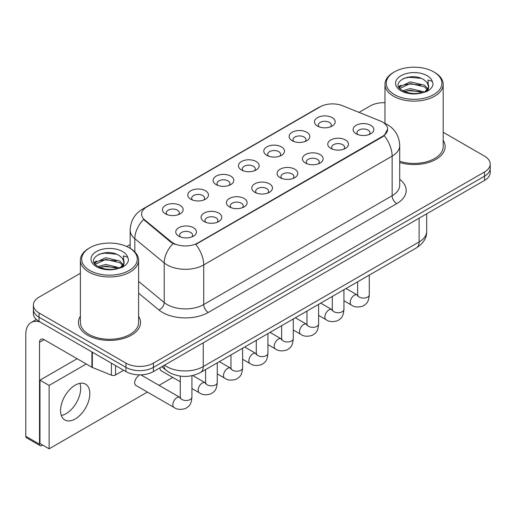 <?xml version="1.0" encoding="UTF-8"?>
<svg xmlns="http://www.w3.org/2000/svg" width="516" height="516" viewBox="0 0 516 516"><rect width="100%" height="100%" fill="white"/><g stroke="black" fill="none" stroke-linecap="round" stroke-linejoin="round"><path stroke-width="0.77" d="M292.159 140.713L292.159 140.713A10.346 5.973 180 0 1 292.159 132.264A10.346 5.973 180 0 1 306.794 132.264A10.346 5.973 180 0 1 306.794 140.713A10.346 5.973 180 0 1 292.159 140.713M305.098 141.5A6.469 3.735 0 0 0 305.943 139.655A6.469 3.735 0 0 0 304.047 137.017A6.469 3.735 0 0 0 297.003 136.205A6.469 3.735 0 0 0 293.004 139.655A6.469 3.735 0 0 0 293.856 141.5M266.824 155.342L266.824 155.342A10.346 5.973 180 0 1 266.824 146.892A10.346 5.973 180 0 1 281.459 146.892A10.346 5.973 180 0 1 281.459 155.342A10.346 5.973 180 0 1 266.824 155.342M279.756 156.129A6.469 3.735 0 0 0 280.607 154.284A6.469 3.735 0 0 0 278.711 151.639A6.469 3.735 0 0 0 271.661 150.833A6.469 3.735 0 0 0 267.669 154.284A6.469 3.735 0 0 0 268.52 156.129M241.482 169.97L241.482 169.97A10.346 5.973 180 0 1 241.482 161.521A10.346 5.973 180 0 1 256.117 161.521A10.346 5.973 180 0 1 256.117 169.97A10.346 5.973 180 0 1 241.482 169.97M254.42 170.757A6.469 3.735 0 0 0 255.272 168.913A6.469 3.735 0 0 0 253.375 166.268A6.469 3.735 0 0 0 246.326 165.462A6.469 3.735 0 0 0 242.333 168.913A6.469 3.735 0 0 0 243.184 170.757M216.146 184.593L216.146 184.593A10.346 5.973 180 0 1 216.146 176.143A10.346 5.973 180 0 1 230.781 176.143A10.346 5.973 180 0 1 230.781 184.593A10.346 5.973 180 0 1 216.146 184.593M229.085 185.386A6.469 3.735 0 0 0 229.93 183.541A6.469 3.735 0 0 0 228.04 180.897A6.469 3.735 0 0 0 220.99 180.09A6.469 3.735 0 0 0 216.997 183.541A6.469 3.735 0 0 0 217.842 185.386M190.81 199.221L190.81 199.221A10.346 5.973 180 0 1 190.81 190.772A10.346 5.973 180 0 1 205.445 190.772A10.346 5.973 180 0 1 205.445 199.221A10.346 5.973 180 0 1 190.81 199.221M203.749 200.015A6.469 3.735 0 0 0 204.594 198.17A6.469 3.735 0 0 0 202.704 195.525A6.469 3.735 0 0 0 195.654 194.719A6.469 3.735 0 0 0 191.662 198.17A6.469 3.735 0 0 0 192.507 200.015M165.475 213.85L165.475 213.85A10.346 5.973 180 0 1 165.475 205.4A10.346 5.973 180 0 1 180.11 205.4A10.346 5.973 180 0 1 180.11 213.85A10.346 5.973 180 0 1 165.475 213.85M178.413 214.643A6.469 3.735 0 0 0 179.258 212.798A6.469 3.735 0 0 0 177.362 210.154A6.469 3.735 0 0 0 170.319 209.348A6.469 3.735 0 0 0 166.32 212.798A6.469 3.735 0 0 0 167.171 214.643M317.495 126.085L317.495 126.085A10.346 5.973 180 0 1 317.495 117.635A10.346 5.973 180 0 1 332.13 117.635A10.346 5.973 180 0 1 332.13 126.085A10.346 5.973 180 0 1 317.495 126.085M330.433 126.878A6.469 3.735 0 0 0 331.278 125.027A6.469 3.735 0 0 0 329.389 122.389A6.469 3.735 0 0 0 322.339 121.576A6.469 3.735 0 0 0 318.346 125.027A6.469 3.735 0 0 0 319.191 126.878M330.801 148.395L330.801 148.395A10.346 5.973 180 0 1 330.801 139.946A10.346 5.973 180 0 1 345.436 139.946A10.346 5.973 180 0 1 345.436 148.395A10.346 5.973 180 0 1 330.801 148.395M343.74 149.189A6.469 3.735 0 0 0 344.591 147.337A6.469 3.735 0 0 0 342.695 144.699A6.469 3.735 0 0 0 335.645 143.887A6.469 3.735 0 0 0 331.653 147.337A6.469 3.735 0 0 0 332.504 149.189M305.466 163.024L305.466 163.024A10.346 5.973 180 0 1 305.466 154.574A10.346 5.973 180 0 1 320.101 154.574A10.346 5.973 180 0 1 320.101 163.024A10.346 5.973 180 0 1 305.466 163.024M318.404 163.817A6.469 3.735 0 0 0 319.249 161.966A6.469 3.735 0 0 0 317.359 159.328A6.469 3.735 0 0 0 310.31 158.515A6.469 3.735 0 0 0 306.317 161.966A6.469 3.735 0 0 0 307.162 163.817M280.13 177.652L280.13 177.652A10.346 5.973 180 0 1 280.13 169.203A10.346 5.973 180 0 1 294.765 169.203A10.346 5.973 180 0 1 294.765 177.652A10.346 5.973 180 0 1 280.13 177.652M293.069 178.446A6.469 3.735 0 0 0 293.914 176.595A6.469 3.735 0 0 0 292.017 173.957A6.469 3.735 0 0 0 284.974 173.144A6.469 3.735 0 0 0 280.981 176.595A6.469 3.735 0 0 0 281.826 178.446M254.794 192.281L254.794 192.281A10.346 5.973 180 0 1 254.794 183.831A10.346 5.973 180 0 1 269.429 183.831A10.346 5.973 180 0 1 269.429 192.281A10.346 5.973 180 0 1 254.794 192.281M267.733 193.074A6.469 3.735 0 0 0 268.578 191.223A6.469 3.735 0 0 0 266.682 188.585A6.469 3.735 0 0 0 259.632 187.772A6.469 3.735 0 0 0 255.639 191.223A6.469 3.735 0 0 0 256.491 193.074M229.459 206.91L229.459 206.91A10.346 5.973 180 0 1 229.459 198.46A10.346 5.973 180 0 1 244.094 198.46A10.346 5.973 180 0 1 244.094 206.91A10.346 5.973 180 0 1 229.459 206.91M242.391 207.696A6.469 3.735 0 0 0 243.242 205.852A6.469 3.735 0 0 0 241.346 203.214A6.469 3.735 0 0 0 234.296 202.401A6.469 3.735 0 0 0 230.304 205.852A6.469 3.735 0 0 0 231.155 207.696M204.117 221.538L204.117 221.538A10.346 5.973 180 0 1 204.117 213.089A10.346 5.973 180 0 1 218.752 213.089A10.346 5.973 180 0 1 218.752 221.538A10.346 5.973 180 0 1 204.117 221.538M217.055 222.325A6.469 3.735 0 0 0 217.907 220.48A6.469 3.735 0 0 0 216.01 217.836A6.469 3.735 0 0 0 208.961 217.03A6.469 3.735 0 0 0 204.968 220.48A6.469 3.735 0 0 0 205.813 222.325M178.781 236.167A10.346 5.973 180 0 1 178.781 236.16A10.346 5.973 180 0 1 178.781 227.717A10.346 5.973 180 0 1 193.416 227.717A10.346 5.973 180 0 1 193.416 236.16A10.346 5.973 180 0 1 178.781 236.167M191.72 236.954A6.469 3.735 0 0 0 192.565 235.109A6.469 3.735 0 0 0 190.675 232.464A6.469 3.735 0 0 0 183.625 231.658A6.469 3.735 0 0 0 179.632 235.109A6.469 3.735 0 0 0 180.477 236.954M356.143 133.767L356.143 133.767A10.346 5.973 180 0 1 356.143 125.317A10.346 5.973 180 0 1 370.778 125.317A10.346 5.973 180 0 1 370.778 133.767A10.346 5.973 180 0 1 356.143 133.767M369.075 134.56A6.469 3.735 0 0 0 369.927 132.709A6.469 3.735 0 0 0 368.031 130.071A6.469 3.735 0 0 0 360.981 129.258A6.469 3.735 0 0 0 356.988 132.709A6.469 3.735 0 0 0 357.84 134.56M380.195 120.938A17.46 10.081 180 0 1 382.53 122.066A17.46 10.081 180 0 1 387.645 129.2A17.46 10.081 180 0 1 382.53 136.327L197.763 243.004A17.46 10.081 180 0 1 171.106 241.656L144.738 219.913A17.46 10.081 180 0 1 141.584 214.134A17.46 10.081 180 0 1 146.699 207L320.172 106.844A17.46 10.081 180 0 1 342.54 105.716L380.195 120.938M80.386 316.244A31.044 17.925 0 0 0 78.451 322.481A31.044 17.925 0 0 0 87.539 335.155A31.044 17.925 0 0 0 121.376 339.038A31.044 17.925 0 0 0 140.539 322.481A31.044 17.925 0 0 0 138.598 316.244A31.044 17.925 0 0 1 140.539 322.481A31.044 17.925 0 0 1 121.376 339.038A31.044 17.925 0 0 1 87.539 335.155A31.044 17.925 0 0 1 78.451 322.481A31.044 17.925 0 0 1 80.386 316.244M387.645 129.2L384.22 135.618L382.53 136.85L195.796 244.403A22.64 13.068 60 0 1 203.71 264.921A25.871 14.938 180 0 1 167.12 264.921A25.871 14.938 180 0 1 164.223 262.921L134.837 238.695A25.871 14.938 180 0 1 130.161 230.13L130.161 248.331M80.386 273.274L39.061 297.132A19.402 11.204 0 0 0 33.379 305.053L33.379 313.502A19.402 11.204 0 0 0 39.061 321.423L125.956 371.591L125.956 367.366A19.402 11.204 0 0 0 153.4 367.366L484.518 176.201A19.402 11.204 0 0 0 490.2 168.28A19.402 11.204 0 0 1 484.518 176.201L153.4 367.366A19.402 11.204 0 0 1 125.956 367.366L39.061 317.198L125.956 367.366L125.956 363.141A19.402 11.204 0 0 0 153.4 363.141L484.518 171.976A19.402 11.204 0 0 0 490.2 164.056A19.402 11.204 0 0 0 484.518 156.135L443.192 132.27M33.379 309.278A19.402 11.204 0 0 0 39.061 317.198A19.402 11.204 0 0 1 33.379 309.278M175.034 244.403L171.106 242.423L143.564 219.487A22.64 15.138 129.5 0 0 134.837 238.695L134.837 251.905M399.713 162.514A31.044 17.925 0 0 0 445.134 146.628A31.044 17.925 0 0 0 443.192 140.391A31.044 17.925 0 0 1 445.134 146.628A31.044 17.925 0 0 1 399.713 162.514M384.981 102.697A19.402 11.204 0 0 0 370.178 105.961L359.046 112.391M130.161 244.539L126.743 246.513M33.379 305.053A19.402 11.204 0 0 0 39.061 312.973L125.956 363.141M125.956 371.591A19.402 11.204 0 0 0 153.4 371.591L484.518 180.426A19.402 11.204 0 0 0 490.2 172.505L490.2 164.056M66.048 413.684A20.698 11.952 120 0 0 79.903 383.349A20.698 11.952 120 0 1 66.048 413.684A20.698 11.952 120 0 1 61.34 415.503A20.698 11.952 120 0 0 66.048 413.684M115.552 365.586L115.552 374.958L123.672 370.275M40.029 321.984A25.871 14.938 -120 0 0 31.16 322.519A25.871 14.938 -120 0 0 25.8 334.362L25.8 436.284L39.519 444.205L39.519 342.282A6.469 3.735 60 0 1 40.861 339.322A6.469 3.735 60 0 1 44.092 339.644L91.913 367.257L91.913 351.938M39.519 444.205A3.231 1.864 120 0 0 40.19 445.689L26.471 437.768A3.231 1.864 -60 0 1 25.8 436.284M40.19 445.689A3.231 1.864 120 0 0 41.809 445.527L42.628 445.05M115.552 374.958A3.231 1.864 180 0 1 111.411 375.171L92.345 367.463A3.231 1.864 180 0 1 91.913 367.257M399.713 161.237A29.102 16.802 0 0 0 443.192 146.628L443.192 84.308A29.102 16.802 0 0 0 434.666 72.427L433.75 71.898A27.812 16.054 0 0 0 394.418 71.898A27.812 16.054 0 0 0 394.418 94.609A27.812 16.054 0 0 0 433.75 94.609A27.812 16.054 0 0 0 433.75 71.898L434.666 72.427M394.418 71.898L393.508 72.427A29.102 16.802 0 0 0 384.981 84.308A29.102 16.802 0 0 0 393.508 96.195A29.102 16.802 0 0 0 425.223 99.833A29.102 16.802 0 0 0 443.192 84.308M428.493 87.43L428.706 86.424A14.622 8.443 0 0 0 427.055 82.528L424.436 80.141C410.962 70.602 388.503 83.05 402.364 90.442C408.027 93.506 414.716 94.293 422.43 92.79L426.538 91.59C430.486 89.565 432.679 87.036 433.111 84.005L432.298 81.38L427.977 80.025L428.486 87.423L424.92 91.732M402.796 90.693L410.304 88.571L424.578 91.977M420.804 91.7L409.149 90.706L404.525 91.538L410.304 90.248L422.952 92.674M399.519 87.978L399.965 86.714L410.304 81.863L424.423 85.166L427.822 88.707M399.926 88.462L410.304 83.54L424.423 86.843L427.261 89.5M427.055 82.528L428.699 86.624M428.706 86.836L428.209 89.41L427.08 91.306M398.681 86.572L401.158 85.185M403.422 78.451L409.149 77.29L420.953 78.329M398.997 87.198L400.035 86.578M404.505 84.837L409.149 83.998L420.804 84.998M89.829 247.757L88.913 248.286A29.102 16.802 0 0 0 80.386 260.167L80.386 322.481A29.102 16.802 0 0 0 88.913 334.362A29.102 16.802 0 0 0 120.634 338.006A29.102 16.802 0 0 0 138.598 322.481L138.598 260.167A29.102 16.802 0 0 0 130.077 248.286L129.161 247.757A27.812 16.054 0 0 0 89.829 247.757A27.812 16.054 0 0 0 89.829 270.461A27.812 16.054 0 0 0 129.161 270.461A27.812 16.054 0 0 0 129.161 247.757L130.077 248.286M80.386 260.167A29.102 16.802 0 0 0 88.913 272.048A29.102 16.802 0 0 0 120.634 275.692A29.102 16.802 0 0 0 138.598 260.167M123.898 263.283L124.117 262.276A14.622 8.443 0 0 0 122.46 258.381L119.847 255.994C106.367 246.461 83.908 258.903 97.776 266.295C103.432 269.365 110.121 270.145 117.835 268.642L121.944 267.449C125.891 265.418 128.084 262.889 128.516 259.858L127.71 257.232L123.389 255.878L123.898 263.283L120.325 267.591M98.208 266.546L105.709 264.424L119.989 267.836M116.21 267.559L104.561 266.559L99.93 267.398L105.709 266.101L118.364 268.526M94.931 263.837L95.37 262.573L105.709 257.716L119.835 261.025L123.227 264.56M95.331 264.321L105.709 259.393L119.835 262.696L122.666 265.353M122.46 258.381L124.104 262.476M124.111 262.689L123.614 265.263L122.492 267.165M94.093 262.425L96.569 261.038M98.827 254.304L104.561 253.143L116.358 254.182M94.402 263.05L95.447 262.431M99.911 260.696L104.561 259.851L116.21 260.851M138.856 375.661A5.818 3.36 120 0 0 138.81 375.687A5.818 3.36 120 0 0 135.005 380.814A5.818 3.36 120 0 0 135.901 385.484A5.818 3.36 120 0 0 136.288 385.652M75.194 418.966A20.698 11.952 120 0 0 88.713 400.726A20.698 11.952 120 0 0 85.54 384.143A20.698 11.952 120 0 0 75.194 385.168A20.698 11.952 120 0 0 61.675 403.402A20.698 11.952 120 0 0 64.842 419.992A20.698 11.952 120 0 0 75.194 418.966M86.262 363.986L49.123 385.433L49.123 448.804L147.395 392.063M159.038 385.342L172.731 377.441M160.05 367.753A5.818 3.36 120 0 0 161.237 370.856A5.818 3.36 120 0 0 161.624 371.023M77.116 358.71L39.977 380.15L39.977 443.521L49.123 448.804M49.123 385.433L39.977 380.15M197.763 243.004L197.763 243.52M171.106 241.656L171.106 242.423M144.738 219.913L144.738 220.68M382.53 136.327L382.53 136.85M399.713 179.258A32.34 18.673 180 0 1 396.707 203.659L208.283 312.444A6.469 3.735 60 0 1 203.71 304.524L392.134 195.738A25.871 14.938 0 0 0 399.713 185.18L399.713 145.57A25.871 14.938 180 0 1 392.134 156.129A22.64 13.068 -120 0 0 384.22 135.618M208.283 312.444A32.34 18.673 180 0 1 162.546 312.444A32.34 18.673 180 0 1 158.922 309.955L138.598 293.198M173.041 243.623A22.64 15.138 129.5 0 0 164.223 262.921L164.223 302.531A25.871 14.938 0 0 0 167.12 304.524A25.871 14.938 0 0 0 203.71 304.524L203.71 264.921L392.134 156.129L392.134 195.738A6.469 3.735 60 0 0 396.707 203.659M399.713 145.57C399.274 136.269 395.185 129.29 387.445 124.646L384.181 123.053A22.64 10.604 112 0 0 383.872 122.943M144.77 208.322A22.64 13.068 -120 0 0 142.422 209.206C134.689 213.85 130.6 220.829 130.161 230.13M142.422 209.206L318.269 107.683A22.64 13.068 60 0 1 319.985 106.954M153.4 363.141L153.4 371.591M484.518 171.976L484.518 180.426M39.061 312.973L39.061 321.423M138.598 281.407L164.223 302.531A6.469 4.328 -50.5 0 1 158.922 309.955M164.52 365.173A25.871 14.938 0 0 0 166.662 366.579A25.871 14.938 0 0 0 203.252 366.579L419.115 241.946A25.871 14.938 0 0 0 426.693 231.387C426.88 237.805 423.462 243.3 416.438 247.867L200.569 372.5A12.939 7.469 60 0 0 203.252 366.579L203.252 342.811M419.115 218.184L419.115 241.946A12.939 7.469 60 0 1 416.438 247.867M163.811 365.58A12.939 8.649 129.5 0 0 166.133 370.282L161.824 366.728M369.282 275.099L369.282 294.733A5.818 3.36 180 0 1 367.308 297.255A5.818 3.36 180 0 1 359.342 297.106A5.818 3.36 180 0 1 357.64 294.733L357.453 295.99L357.969 295.558M369.282 294.733C368.618 302.937 366.25 303.814 363 306.059C358.188 307.549 354.324 307.214 351.402 305.053A5.818 3.36 -60 0 1 350.506 300.389A5.818 3.36 -60 0 1 354.311 295.262A5.818 3.36 -60 0 1 354.569 295.12A5.818 3.36 -60 0 1 357.22 294.971L357.62 295.178M343.94 289.721L343.94 309.361A5.818 3.36 180 0 1 341.973 311.883A5.818 3.36 180 0 1 334.007 311.735A5.818 3.36 180 0 1 332.298 309.361L332.111 310.619L332.633 310.187M343.94 309.361C343.282 317.566 340.915 318.443 337.664 320.688C332.852 322.171 328.989 321.842 326.06 319.681A5.818 3.36 -60 0 1 325.17 315.018A5.818 3.36 -60 0 1 328.976 309.89A5.818 3.36 -60 0 1 329.234 309.748A5.818 3.36 -60 0 1 331.885 309.6L332.285 309.806M318.604 304.35L318.604 323.99A5.818 3.36 180 0 1 316.63 326.505A5.818 3.36 180 0 1 308.665 326.364A5.818 3.36 180 0 1 306.962 323.99L306.775 325.248L307.297 324.816M318.604 323.99C317.946 332.194 315.579 333.072 312.322 335.316C307.517 336.8 303.653 336.464 300.725 334.31A5.818 3.36 -60 0 1 299.835 329.647A5.818 3.36 -60 0 1 303.634 324.519A5.818 3.36 -60 0 1 303.898 324.377A5.818 3.36 -60 0 1 306.549 324.229L306.943 324.435M293.269 318.978L293.269 338.619A5.818 3.36 180 0 1 291.295 341.134A5.818 3.36 180 0 1 283.329 340.992A5.818 3.36 180 0 1 281.626 338.619L281.439 339.87L281.962 339.444M293.269 338.619C292.604 346.823 290.237 347.7 286.986 349.945C282.181 351.428 278.311 351.093 275.389 348.939A5.818 3.36 -60 0 1 274.499 344.275A5.818 3.36 -60 0 1 278.298 339.141A5.818 3.36 -60 0 1 278.556 339.006A5.818 3.36 -60 0 1 281.214 338.857L281.607 339.064M267.933 333.607L267.933 353.241A5.818 3.36 180 0 1 265.959 355.763A5.818 3.36 180 0 1 257.994 355.621A5.818 3.36 180 0 1 256.291 353.241L256.104 354.498L256.62 354.073M267.933 353.241C267.269 361.452 264.901 362.329 261.651 364.573C256.845 366.057 252.975 365.721 250.054 363.567A5.818 3.36 -60 0 1 249.164 358.904A5.818 3.36 -60 0 1 252.963 353.77A5.818 3.36 -60 0 1 253.221 353.634A5.818 3.36 -60 0 1 255.871 353.486L256.271 353.692M39.519 342.282L44.092 339.644M92.345 352.189L92.345 367.463M111.411 375.171L111.411 363.193M432.298 81.38A18.505 10.681 0 0 0 427.171 75.704A18.505 10.681 0 0 0 401.003 75.704A18.505 10.681 0 0 0 401.003 90.81A18.505 10.681 0 0 0 422.43 92.79M424.739 92.203A14.622 8.443 0 0 0 428.686 86.901M127.71 257.232A18.505 10.681 0 0 0 122.576 251.556A18.505 10.681 0 0 0 96.408 251.556A18.505 10.681 0 0 0 96.408 266.662A18.505 10.681 0 0 0 117.835 268.642M120.151 268.062A14.622 8.443 0 0 0 124.092 262.754M242.597 348.236L242.597 367.869A5.818 3.36 180 0 1 240.624 370.391A5.818 3.36 180 0 1 232.658 370.249A5.818 3.36 180 0 1 230.955 367.869L230.768 369.127L231.284 368.701M242.597 367.869C241.933 376.08 239.566 376.957 236.315 379.195C231.503 380.685 227.64 380.35 224.718 378.196A5.818 3.36 -60 0 1 223.821 373.532A5.818 3.36 -60 0 1 227.627 368.398A5.818 3.36 -60 0 1 227.885 368.263A5.818 3.36 -60 0 1 230.536 368.114L230.936 368.321M217.255 362.864L217.255 382.498A5.818 3.36 180 0 1 215.288 385.02A5.818 3.36 180 0 1 207.322 384.878A5.818 3.36 180 0 1 205.613 382.498L205.426 383.756L205.949 383.323M217.255 382.498C216.597 390.709 214.23 391.586 210.98 393.824C206.168 395.314 202.304 394.979 199.376 392.824A5.818 3.36 -60 0 1 198.486 388.155A5.818 3.36 -60 0 1 202.291 383.027A5.818 3.36 -60 0 1 202.549 382.891A5.818 3.36 -60 0 1 205.2 382.743L205.6 382.949M191.92 375.719L191.92 397.127A5.818 3.36 180 0 1 189.946 399.648A5.818 3.36 180 0 1 181.98 399.507A5.818 3.36 180 0 1 180.278 397.127L180.09 398.384L180.613 397.952M191.92 397.127C191.262 405.337 188.895 406.215 185.637 408.453C180.832 409.943 176.969 409.607 174.04 407.453A5.818 3.36 -60 0 1 173.15 402.783A5.818 3.36 -60 0 1 176.949 397.655A5.818 3.36 -60 0 1 177.214 397.513A5.818 3.36 -60 0 1 179.865 397.365L180.258 397.578M318.269 107.683L322.423 105.748M384.181 123.053L383.84 122.918M200.569 372.5C190.159 377.731 179.749 377.731 169.338 372.5L166.133 370.282M426.693 231.387L426.693 213.811M351.402 305.053L343.94 300.751M357.64 281.82L357.64 294.733M357.22 294.971L346.036 288.515M326.06 319.681L318.604 315.373M332.298 296.448L332.298 309.361M331.885 309.6L320.7 303.144M300.725 334.31L293.269 330.001M306.962 311.077L306.962 323.99M306.549 324.229L295.365 317.772M275.389 348.939L267.933 344.63M281.626 325.699L281.626 338.619M281.214 338.857L270.029 332.401M250.054 363.567L242.597 359.259M256.291 340.328L256.291 353.241M255.871 353.486L244.687 347.029M31.16 322.519L36.391 319.501M384.981 123.395L384.981 84.308M224.718 378.196L217.255 373.887M230.955 354.956L230.955 367.869M230.536 368.114L219.352 361.658M199.376 392.824L191.92 388.516M180.278 381.795L160.895 370.604M205.613 369.585L205.613 382.498M205.2 382.743L192.726 375.538M174.04 407.453L135.56 385.233M180.278 376.106L180.278 397.127M179.865 397.365L140.868 374.855"/></g></svg>

